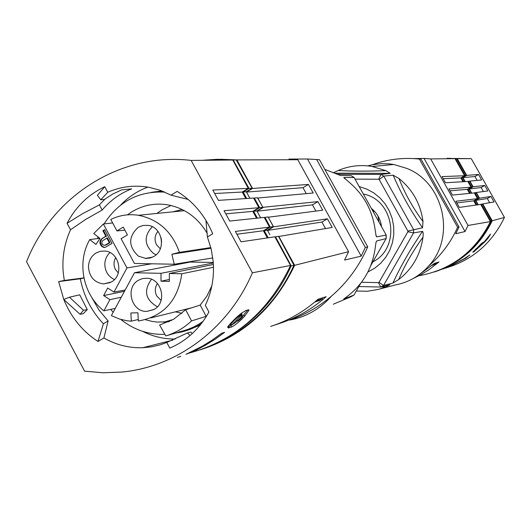 <?xml version="1.0" encoding="UTF-8"?>
<svg xmlns="http://www.w3.org/2000/svg" width="531" height="531" viewBox="0 0 531 531"><rect width="100%" height="100%" fill="white"/><g stroke="black" fill="none" stroke-linecap="round" stroke-linejoin="round"><path stroke-width="0.8" d="M102.052 238.532L105.835 236.222L102.875 230.706L104.607 229.644L112.014 243.437L105.131 247.4L102.914 247.147L100.923 245.388L99.881 243.052L100.22 240.563L102.052 238.532L106.479 236.142L103.518 230.633L104.74 229.89M100.883 239.468L102.695 238.452M100.923 245.388L101.574 245.302L100.532 242.972L100.605 241.559L101.534 239.395M100.372 244.353L101.016 244.273M102.875 230.706L103.518 230.633M213.396 264.458L169.362 273.498L169.396 281.403L161.012 281.211L160.979 273.319L213.303 262.991M213.495 267.266L181.814 273.764L169.362 273.498M169.389 279.452L161.012 281.211M147.85 187.111C137.463 190.941 128.396 196.928 120.65 205.085M142.494 331.291C152.888 336.548 163.82 339.136 175.283 339.057M163.674 191.631L161.65 191.917M194.346 327.527L200.167 325.145M157.395 306.785C145.328 299.809 143.35 290.636 151.461 279.273M154.149 309.381L146.954 311.385C131.482 312.334 124.758 287.53 138.491 280.235L142.554 278.576L146.921 278.217C161.869 278.483 167.431 302.444 154.149 309.381M121.287 297.221L109.917 299.65L103.618 295.581L107.667 288.021L113.979 292.09L126.955 267.943L151.693 263.788M126.955 267.943L103.366 224.002L112.658 222.96M160.979 273.319L134.469 272.748L190.33 262.029L213.27 262.473M101.945 243.397L102.496 244.433L104.023 245.329L106.678 244.705L109.99 242.687L107.401 237.868L102.596 240.716L101.992 241.539L101.945 243.397M134.469 272.748L111.364 315.633L119.661 319.098L126.902 320.751L131.316 321.182L138.252 319.503M124.891 230.155L116.946 230.925L123.238 227.082L127.42 234.861L121.114 238.691L134.423 263.449L174.248 264.239L212.805 257.933M103.91 247.453L104.554 247.366L102.377 246.417L101.574 245.302M102.914 247.147L103.558 247.061M210.999 248.229L171.871 254.236L179.432 252.364L210.834 247.572M174.248 264.239L171.871 254.236M100.22 240.563L100.863 240.483M113.979 292.09L125.183 289.986M179.272 332.008L165.811 335.931C175.449 332.97 184.025 327.959 191.538 320.903L185.651 309.732L200.22 305.06L206.128 316.35L206.858 315.626M185.651 309.732L173.637 319.27L159.619 325.005L165.811 335.931M101.726 246.497L102.377 246.417M103.618 295.581L124.486 291.287M115.273 308.385L103.917 310.808L109.917 299.65M99.954 241.638L100.605 241.559M157.435 283.521C154.866 287.437 154.634 291.579 156.731 295.933L161.085 300.44M253.639 211.278L256.878 210.946L262.885 207.349L257.515 197.797L254.336 198.05L259.679 207.661L253.639 211.278L256.267 216.11L255.617 216.502M254.336 198.05L253.791 198.375M243.138 191.983L246.318 191.771L252.152 188.259L236.215 159.924L233.169 159.944L249.006 188.445L243.138 191.983L246.683 198.494M233.169 159.944L217.491 159.287L201.919 160.302M179.432 252.364C172.13 231.722 158.464 219.356 138.438 215.281C128.754 213.82 119.535 215.214 110.773 219.456L116.946 230.925M172.661 211.856L182.173 209.506M99.821 238.28L89.766 239.587L95.958 244.446L99.961 238.386L93.755 233.534L103.366 224.002M181.469 263.728L181.867 262.991M268.294 217.219L322.689 210.21L317.943 201.607L259.679 207.661M89.766 239.587C76.504 262.228 83.028 295.097 103.917 310.808M202.026 349.239C244.599 334.012 275.237 306.015 293.942 265.261L278.496 236.335L275.503 236.806L291.2 265.872C272.728 306.46 242.295 334.484 199.921 349.949M275.503 236.806L275.005 237.105M264.252 230.62L267.372 230.169L273.326 226.644L268.155 216.967L264.982 217.338L270.239 227.069L264.252 230.62L268.208 237.802M264.982 217.338L264.372 217.697M256.267 216.11L257.376 218.128M267.372 230.169L269.841 234.709M256.878 210.946L260.635 217.783M131.316 321.182L130.872 312.971L137.894 312.779L138.339 321.003C163.336 316.576 177.832 300.831 181.814 273.764M191.678 307.801L150.804 317.916M252.152 188.259L249.006 188.445M273.326 226.644L270.239 227.069M181.894 313.33L175.442 311.823M156.864 213.435L162.061 209.805L171.015 205.51M88.458 267.146C88.617 260.947 91.12 256.241 95.978 253.028L100.273 251.296L104.886 251.037C119.309 251.847 124.247 275.104 111.437 281.921L103.651 283.946C94.478 282.658 89.414 277.056 88.458 267.146M110.003 252.583C106.618 255.723 104.886 259.725 104.819 264.591C105.198 271.633 108.397 276.618 114.424 279.552M104.999 245.196L109.346 242.773L106.758 237.941M109.346 242.773L109.99 242.687M104.023 245.329L105.642 245.11M293.942 265.261L291.2 265.872M246.318 191.771L249.902 198.282M161.271 191.645L158.935 191.857M161.424 239.561L161.484 240.005M161.616 241.904L161.046 237.689M191.538 320.903L206.128 316.35M106.034 244.791L106.678 244.705M164.862 192.136C138.823 190.802 118.559 201.395 104.056 223.923M98.009 236.866L97.432 238.592M207.302 233.547C198.176 218.055 185.312 208.544 168.719 205.019C155.623 202.703 143.383 204.946 132 211.75L127.48 214.843M115.771 257.615C113.554 261.444 113.435 265.4 115.426 269.476L118.28 272.947M110.66 309.367L113.183 312.268M120.783 319.43C133.931 329.877 148.64 334.849 164.915 334.351M145.394 319.715L151.879 321.361L157.163 322.085L168.878 321.753M200.22 305.06L206.957 296.046L211.869 285.738M105.835 236.222L106.479 236.142M105.277 247.333L104.554 247.366M99.881 243.052L100.532 242.972M138.365 256.115C128.19 246.364 128.137 236.766 138.213 227.321L142.978 225.463L148.089 225.376C162.3 226.916 166.548 249.65 153.89 256.407L150.339 257.947L145.886 258.484L138.365 256.115M152.297 226.717C143.755 235.943 144.173 244.871 153.552 253.499L156.094 254.787M160.302 248.86L156.486 244.711C154.209 239.859 154.687 235.392 157.933 231.33M171.413 320.505L170.783 320.186M163.581 191.591L157.88 191.87M91.604 297.168L98.839 309.852L108.125 320.95L103.91 337.981C116.09 344.911 129.04 348.157 142.753 347.732L151.514 346.843L160.103 344.851L166.774 342.482L187.41 332.983L190.914 332.074L192.255 333.581M83.911 277.899L64.284 280.434L58.662 281.603L63.793 299.491L64.304 299.278L63.826 299.57C71.081 317.326 82.471 331.298 97.989 341.479L103.91 337.981M166.774 342.482L169.801 348.13C186.587 340.836 199.629 328.789 208.929 311.996L205.344 305.358C211.803 291.678 214.418 277.082 213.196 261.571L211.192 249.032L207.402 236.945L212.699 233.773C205.059 215.526 193.198 201.402 177.122 191.399L171.009 195.136L160.442 190.383L149.384 187.383C134.934 184.795 121.061 186.427 107.773 192.268L104.78 186.713C88.378 194.505 75.8 206.705 67.059 223.319L70.51 229.77C64.417 243.251 61.988 257.515 63.229 272.576L64.284 280.434M83.931 278.012L80.3 278.768C83.772 296.139 91.471 311.139 103.399 323.757L108.125 320.95M103.399 323.757L97.989 341.479M26.55 261.73C52.45 195.833 120.663 152.125 191.14 160.402L252.391 272.795C228.715 328.603 176.843 367.007 121.705 372.072L103.107 372.769L84.595 371.176L26.55 261.73M63.826 299.57L80.101 314.279L83.506 310.27L69.435 297.214L64.304 299.278M69.435 297.214L79.716 294.824L87.29 309.6L83.327 313.655L80.101 314.279M80.3 278.768L58.662 281.603M105.191 198.893L99.397 204.873L102.178 210.044L85.65 219.429L70.51 229.77M99.397 204.873L82.697 213.628L67.059 223.319M104.78 186.713L97.385 195.282L100.777 199.795L104.388 199.49L112.705 194.067L121.652 189.872L131.655 188.883C120.125 193.344 110.302 200.399 102.178 210.044M107.773 192.268L100.777 199.795M188.18 199.444L171.009 195.136M205.948 220.398L207.402 236.945M190.071 335.532L187.41 332.983M87.29 309.6L83.506 310.27M191.14 160.402L232.77 160.01L248.309 188.372L212.792 190.038L218.42 200.366L253.606 198.036L258.902 207.714L224.062 210.707L229.711 221.062L264.212 217.405L269.529 227.109L235.366 231.436L241.028 241.817L274.846 236.819L290.543 265.473C268.686 311.531 234.762 340.776 188.777 353.208M256.553 218.214L252.802 211.365L258.902 207.714M267.345 237.928L263.409 230.739L269.529 227.109M245.793 198.554L242.229 192.036L248.309 188.372M252.802 211.365L225.775 213.854M263.409 230.739L236.899 234.244M242.229 192.036L214.683 193.51M180.786 356.308L177.414 357.429M185.91 354.33L196.45 350.029L205.431 345.196L215.254 339.15L224.653 332.34L221.566 333.315L212.121 340.159L202.251 346.239L185.91 354.33M229.226 327.202L228.337 327.985L231.463 327.016C233.979 325.901 237.224 323.472 241.207 319.715L244.585 316.297L248.973 310.184L248.428 309.805L245.382 310.681L244.572 311.631L243.537 311.929C239.886 313.476 228.43 325.091 227.58 327.209L229.226 327.202L228.423 325.875M252.391 272.795L290.543 265.473M196.45 350.029L196.158 349.491M197.306 349.458L197.074 349.026M247.798 309.985L242.561 316.303M237.43 321.149L230.739 325.676L228.735 326.293M242.614 316.569L241.612 316.861L237.204 321.069L238.373 320.863L242.78 316.668L241.884 315.228L241.2 315.427M242.116 314.425L241.074 314.73C236.268 318.096 232.717 321.487 230.427 324.899L231.881 324.799L242.116 314.425L241.432 313.177M169.489 321.467L168.4 320.877M179.173 331.829C187.821 330.03 195.8 326.519 203.114 321.295M262.646 206.917L257.774 198.03L313.197 193.012L308.458 184.43L303.002 187.689L306.281 193.642M220.544 159.287L236.872 159.897L297.805 159.738L348.582 251.694L344.573 260.071L361.18 256.141L307.476 159.001L319.47 159.692L367.724 246.849C359.148 266.296 347.048 282.738 331.424 296.179C318.852 306.852 304.947 314.823 289.7 320.08C306.128 316.987 320.04 309.015 331.424 296.179M289.236 159.758L288.871 159.094L307.476 159.001M367.724 246.849L365.321 247.459L316.748 159.698M317.943 201.607L312.467 204.853L315.905 211.086M365.321 247.459L361.18 256.141M348.582 251.694L294.645 265.308L278.835 236.461L332.207 227.447L327.448 218.825L273.558 226.83L267.511 230.421L321.952 222.058L325.549 228.569M308.458 184.43L252.524 188.459L236.872 159.897M273.558 226.83L268.394 217.405M257.024 211.212L263.031 207.621M257.031 211.225L312.467 204.853M316.343 300.719L322.363 298.853L319.27 300.626L314.81 302.013M279.293 323.299L279.406 323.505C296.656 317.93 312.241 308.996 326.14 296.703L318.102 299.179C303.938 311.69 288.107 320.777 270.618 326.426M322.45 297.845L322.363 298.853M249.172 196.955L246.503 192.083L303.002 187.689M170.604 320.233L171.261 320.585M327.448 218.825L321.952 222.058M294.645 265.308C274.945 306.745 244.751 334.503 204.063 348.568M246.503 192.083L252.524 188.459M273.239 325.556L279.406 323.505M360.536 283.527L353.991 295.037L343.73 299.072L348.024 295.82C363.317 283.866 372.37 267.936 375.185 248.023L376.048 242.182L376.731 240.915L386.07 238.611L386.077 235.067L376.738 236.866L376.094 235.983L375.218 230.235C372.49 210.19 363.456 193.908 348.124 181.396L343.822 177.52L354.124 177.52L351.164 175.734L340.451 175.482L324.833 169.376M333.295 304.236L351.044 296.723L353.991 295.037L360.682 283.342M370.811 265.46L386.19 238.479L386.203 235.06L354.124 177.52L386.196 235.047M466.258 175.495L462.64 177.6L461.519 177.673L465.143 175.562L466.258 175.495L456.541 158.643L436.223 158.855M462.64 177.6L464.91 181.622M472.796 186.846L469.072 188.996L467.93 189.116L471.661 186.952L472.796 186.846L469.523 181.171L467.891 181.556M469.072 188.996L471.442 193.198M479.161 198.295L476.008 192.554L474.887 192.687L478.079 198.441L479.161 198.295L475.484 200.413L477.94 204.793M491.739 221.175L482.321 204.043L481.265 204.209L490.777 221.394L491.739 221.175C480.243 245.349 461.32 262.214 434.962 271.772M463.769 181.688L461.519 177.673M465.143 175.562L455.465 158.65M471.661 186.952L468.402 181.257M478.079 198.441L474.382 200.572L475.484 200.413M468.959 192.308L469.53 191.976L467.93 189.116M480.794 204.481L481.265 204.209M434.239 272.018C460.516 262.374 479.367 245.501 490.777 221.394M476.851 204.946L474.382 200.572M474.336 193.005L474.887 192.687M470.287 193.311L469.53 191.976M443.412 268.965L442.987 269.104M457.284 158.676L471.309 158.669L504.45 217.438L492.23 220.75L482.759 203.917L494.049 201.946L490.943 196.437L479.539 198.209L476.327 192.501L487.843 190.941L484.743 185.445L473.114 186.799L469.908 181.098L481.65 179.949L478.557 174.467L466.703 175.403L457.284 158.676L447.142 158.258M381.019 223.684L381.019 225.721M372.948 211.185L373.904 210.688M378.908 221.918L377.992 216.044M373.286 211.803L374.302 211.099M471.309 158.669L454.775 158.47M443.943 268.553C471.475 260.894 491.646 243.855 504.45 217.438M435.712 271.527C461.227 262.639 480.064 245.714 492.23 220.75M482.759 203.917L482.374 204.136M478.252 204.747L475.783 200.366L479.539 198.209M471.734 193.165L469.371 188.963L473.114 186.799M465.229 181.602L462.959 177.58L466.703 175.403M489.675 202.709L487.319 198.521L490.943 196.437M475.783 200.366L487.319 198.521M469.371 188.963L481.126 187.536L484.743 185.445M483.383 191.545L481.126 187.536M477.103 180.394L474.94 176.557L478.557 174.467M462.959 177.58L474.94 176.557M482.194 244.154C485.945 241.081 488.719 237.715 490.518 234.065L483.628 242.587L483.787 242.143L482.838 242.415L472.776 252.185L473.838 251.893L482.194 244.154L481.478 243.497M448.562 267.093L465.521 258.318L469.869 254.92L464.227 258.736L448.529 267.033M481.464 243.51L481.876 244.247M481.358 243.61L479.208 245.826M476.433 248.495L475.676 249.178M483.144 242.375L481.776 243.41M483.117 242.335L483.31 242.674M473.506 251.296L473.838 251.893M476.612 248.78L479.447 246.251L476.612 248.78L476.42 248.475M466.57 257.615L466.364 257.25M465.521 258.318L465.302 257.92M457.616 227.241C450.766 242.488 441.102 255.411 428.623 266.018C455.923 237.065 443.976 183.062 407.104 168.493L393.843 164.491L389.216 163.86L381.45 163.648L372.224 164.769C387.411 159.254 403.135 157.349 419.404 159.054L420.924 159.034L459.016 227.002L457.616 227.241L419.404 159.054M430.694 158.915L454.994 158.636L464.612 175.728L442.051 176.604L445.502 182.757L467.838 181.456L471.057 187.184L448.96 188.91L452.419 195.076L474.289 192.919L477.515 198.654L455.877 201.242L459.342 207.415L480.747 204.395L490.425 221.593L468.037 225.456L430.694 158.915L424.07 158.45L413.649 158.583M477.515 198.654L473.745 200.824L456.833 202.942M433.15 264.511L436.117 263.595L431.975 265.493M476.121 205.046L473.745 200.824M380.388 288.857L395.256 284.974C408.399 282.459 419.523 276.14 428.623 266.018M464.612 175.728L460.855 177.912L443.232 178.708M459.016 227.002L455.737 233.746L465.05 231.536L424.07 158.45M471.057 187.184L467.3 189.361L450.029 190.815M420.333 273.804L434.491 263.349L439.018 261.962L428.563 270.007L421.083 274.58L413.271 278.476M463.005 181.735L460.855 177.912M469.563 193.384L467.3 189.361M418.932 275.742C451.25 269.848 475.079 251.8 490.425 221.593M436.183 262.832L436.117 263.595M465.05 231.536L468.037 225.456M333.627 172.602L338.267 170.497C349.139 165.838 360.449 164.504 372.198 166.495L385.831 170.637C368.023 171.334 352.166 171.287 338.267 170.497M367.724 165.878L372.224 164.769M423.015 221.573C412.773 207.707 404.755 193.344 398.967 178.502C412.594 189.534 420.612 203.891 423.015 221.573L422.517 227.792L407.888 231.071L407.881 231.748L413.576 232.91L422.503 231.383C423.214 231.981 423.373 233.932 422.968 237.231C420.452 254.827 412.368 268.925 398.721 279.532C404.562 265.6 412.64 251.502 422.968 237.231M398.721 279.532L392.913 283.056L383.535 285.466L380.773 287.039L389.933 284.762L385.592 286.999L378.762 289.329L367.419 291.267L356.321 291.015M381.364 286.893L385.592 286.999M380.754 287.039L378.457 282.631L379.021 282.313L383.535 285.466L413.576 232.91L413.589 229.611L383.754 176.08L379.207 179.578L407.888 231.071M385.831 170.637L390.225 173.352L380.919 174.433L378.643 179.239L379.207 179.578M367.883 272.011L374.72 268.208L380.78 263.184L385.864 257.097L389.807 250.154L392.482 242.567L393.783 234.589L393.683 226.478L392.177 218.493L389.309 210.907L385.187 203.964L379.937 197.884L373.731 192.872L366.782 189.082L359.308 186.627M372.921 261.823C401.131 247.984 394.394 199.762 363.436 194.061M381.543 226.671C380.528 219.223 377.163 213.15 371.435 208.464M398.967 178.502L393.152 175.177L383.754 176.08L380.986 174.42L337.238 174.261M244.585 316.297L243.862 314.963M241.207 319.715L240.822 319.012M231.463 327.016L230.739 325.676M241.612 316.861L240.974 315.68M241.074 314.73L240.589 313.834M228.164 327.527L227.772 326.804M376.731 240.915L375.961 242.567M343.822 177.52L344.533 178.562M375.815 234.742L376.738 236.866M478.922 245.999L479.108 246.338M479.447 246.251L479.168 245.753L479.42 246.245M380.634 287.039L358.863 286.534L380.608 287.032M392.913 283.056C400.547 266.409 410.41 249.185 422.503 231.383M379.021 282.313L407.881 231.748M378.643 179.239L355.146 179.133M361.511 282.253L378.457 282.631M422.517 227.792C410.523 210.515 400.739 192.972 393.152 175.177M390.139 173.371L334.988 173.219M153.864 309.54L146.954 311.385M138.438 215.281L184.443 210.681M110.236 282.572L103.651 283.946M152.576 257.104L145.242 258.444M173.365 319.43L163.794 322.224M151.508 192.315L161.889 190.921M142.753 347.732L172.814 340.119M248.973 310.184L248.747 309.772M242.036 315.341L242.7 316.556M236.713 320.133L237.211 321.049M229.976 324.063L230.427 324.899M175.927 332.983C185.02 331.716 193.49 328.623 201.322 323.691M354.243 177.54L351.283 175.761M386.123 238.598L370.724 265.679M372.198 166.495L393.843 164.491M337.271 174.274L380.919 174.433M390.225 173.352L334.908 173.186"/></g></svg>

